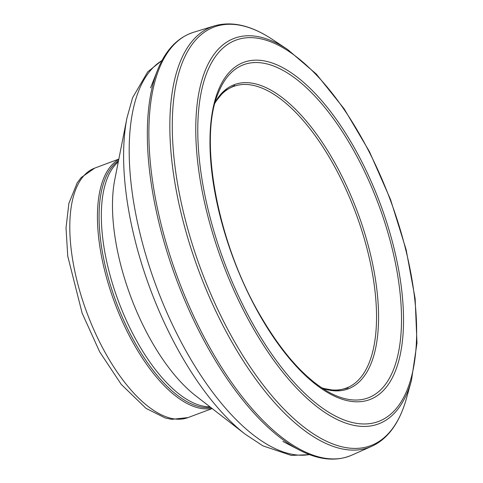 <?xml version="1.0" encoding="UTF-8"?>
<svg xmlns="http://www.w3.org/2000/svg" width="483" height="483" viewBox="0 0 483 483"><rect width="100%" height="100%" fill="white"/><g stroke="black" fill="none" stroke-linecap="round" stroke-linejoin="round"><path stroke-width="0.72" d="M118.764 159.45A133.175 58.002 69.5 0 0 114.719 302.829A133.175 58.002 69.5 0 0 211.88 408.334M118.48 160.869A132.36 57.646 69.5 0 0 116.246 302.255A132.36 57.646 69.5 0 0 210.745 407.447M118.836 159.094L94.734 168.108A133.175 58.002 69.5 0 0 87.079 313.165A133.175 58.002 69.5 0 0 188.068 417.572L212.17 408.558M321.503 387.71A161.014 70.126 69.5 0 0 364.14 372.749A161.014 70.126 69.5 0 0 333.964 165.421A161.014 70.126 69.5 0 0 214.995 103.048M118.281 161.896A132.36 57.646 69.5 0 0 118.504 301.41A132.36 57.646 69.5 0 0 209.918 406.807M114.767 179.682A141.139 61.468 69.5 0 0 195.591 395.692L245.279 434.241A206.646 89.995 69.5 0 1 126.951 117.985L114.767 179.682M161.986 60.556A211.035 91.909 69.5 0 0 156.57 287.168A211.035 91.909 69.5 0 0 309.404 454.569M215.273 102.04A162.409 70.729 -110.5 0 1 333.029 159.686A162.409 70.729 -110.5 0 1 368.644 368.897A162.409 70.729 -110.5 0 1 322.378 388.296M218.219 93.195A177.822 77.443 -110.5 0 1 218.322 92.929A177.822 77.443 -110.5 0 1 349.052 142.461A177.822 77.443 -110.5 0 1 388.737 379.427A177.822 77.443 -110.5 0 1 330.656 393.162C306.144 380.024 282.519 353.852 259.782 314.638C217.235 241.959 198.338 138.838 218.322 92.929M259.534 314.813A180.002 78.397 -110.5 0 1 222.524 81.663A180.002 78.397 -110.5 0 1 354.957 148.903A180.002 78.397 -110.5 0 1 390.397 381.262A180.002 78.397 -110.5 0 1 259.534 314.813M250.888 320.35A203.536 88.643 -110.5 0 1 213.691 59.149A203.536 88.643 -110.5 0 1 364.635 143.288A203.536 88.643 -110.5 0 1 400.045 403.498A203.536 88.643 -110.5 0 1 250.888 320.35M411.528 380.157A205.843 89.651 -110.5 0 1 411.462 380.393A205.843 89.651 -110.5 0 1 400.226 405.907A205.843 89.651 -110.5 0 1 249.306 321.31A205.843 89.651 -110.5 0 1 197.68 100.108A205.843 89.651 -110.5 0 1 287.832 49.628A205.843 89.651 -110.5 0 1 287.862 49.652M406.469 398.36C403.293 409.832 398.94 419.57 393.422 427.558C387.372 436.294 380.073 442.567 371.536 446.389A224.529 97.789 -110.5 0 1 227.475 334.121A224.529 97.789 -110.5 0 1 214.217 25.943C231.725 20.884 251.021 25.321 272.104 39.244L287.663 49.52L316.317 74.056L344.15 108.832L369.435 151.614L390.56 199.618L406.137 249.699L415.139 298.572L416.974 343.075L411.462 380.393L406.469 398.36A223.472 97.325 -110.5 0 1 393.778 426.821A223.472 97.325 -110.5 0 1 229.642 332.872A223.472 97.325 -110.5 0 1 174.454 93.515A223.472 97.325 -110.5 0 1 272.273 39.352M282.875 441.462L298.995 449.848C318.496 460.082 336.108 461.845 351.823 455.143A225.827 98.351 -110.5 0 1 208.312 344.934A225.827 98.351 -110.5 0 1 193.605 32.276M298.995 449.848A225.018 98.001 -110.5 0 1 206.827 345.75A225.018 98.001 -110.5 0 1 157.229 70.947A225.018 98.001 -110.5 0 1 157.38 70.554M94.734 168.108L81.229 177.521L77.202 182.822L68.87 203.421L66.026 227.873L67.747 256.159L82.122 313.105L99.643 351.793L121.257 384.402L146.023 408.37L165.252 418L171.779 419.347L188.068 417.572M162.101 60.333L147.726 71.846L132.62 97.657L126.951 117.985M309.639 454.654L291.237 455.409L262.897 445.851L245.279 434.241M234.738 85.419L224.076 91.263L215.255 102.112M214.223 25.943L193.611 32.276C177.352 37.541 165.222 50.431 157.229 70.947L150.569 87.858M322.318 388.254L336.09 390.644L347.971 388.054M351.823 455.143L371.536 446.389"/></g></svg>
